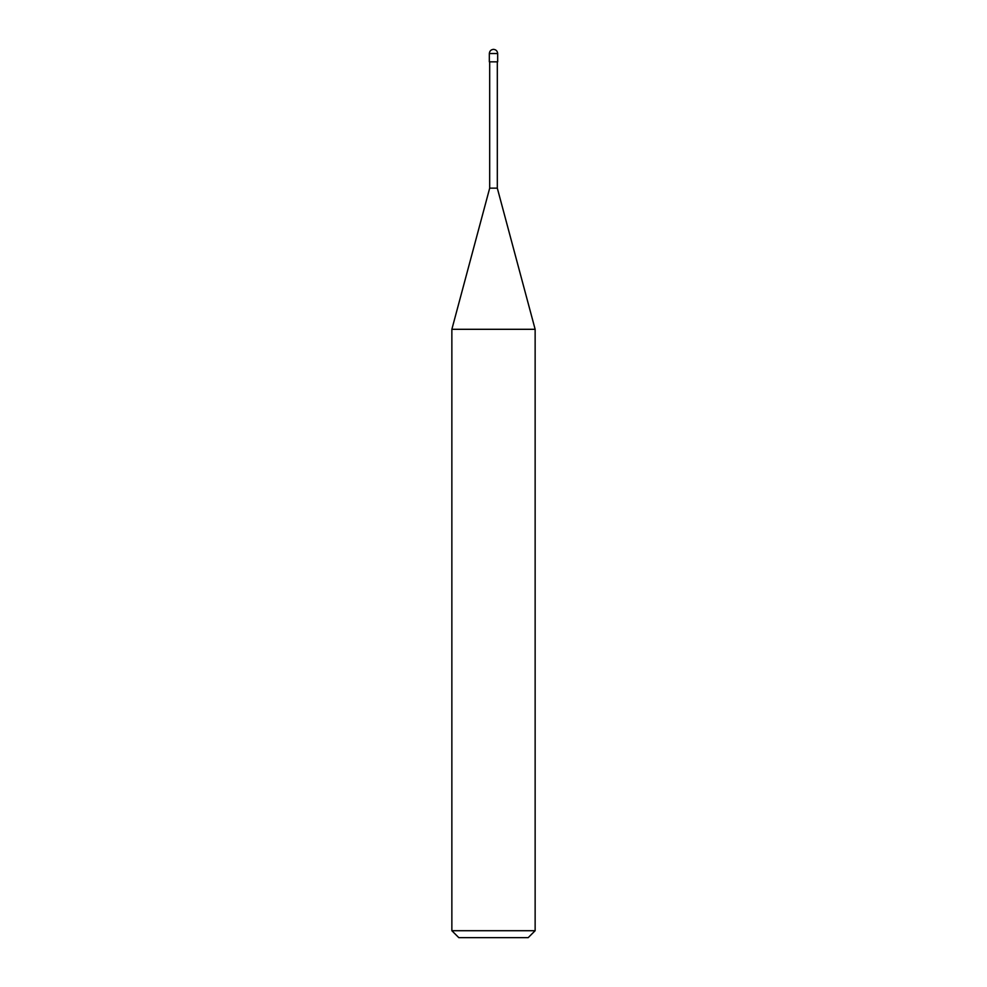 <?xml version="1.0" encoding="UTF-8"?>
<svg xmlns="http://www.w3.org/2000/svg" width="987" height="987" viewBox="0 0 987 987"><rect width="100%" height="100%" fill="white"/><g stroke="black" fill="none" stroke-linecap="round" stroke-linejoin="round"><path stroke-width="1.48" d="M489.33 61.836L497.67 61.836L497.67 53.52L489.33 53.52L489.33 61.836L489.33 53.52L497.67 53.52L497.67 61.836L489.33 61.836M497.67 53.508C497.399 51.003 496.017 49.609 493.5 49.35C490.983 49.609 489.601 51.003 489.33 53.508C489.601 51.003 490.983 49.609 493.5 49.35C496.017 49.609 497.399 51.003 497.67 53.508M458.807 937.65L528.193 937.65L535.139 930.716L535.139 329.3L497.312 188.147L497.312 61.848L497.312 188.147L489.688 188.147L451.861 329.3L451.861 930.716L458.807 937.65L451.861 930.716L451.861 329.3L489.688 188.147L489.688 61.848L489.688 188.147L497.312 188.147L535.139 329.3L451.861 329.3L535.139 329.3L535.139 930.716L451.861 930.716L535.139 930.716L528.193 937.65L458.807 937.65"/></g></svg>
